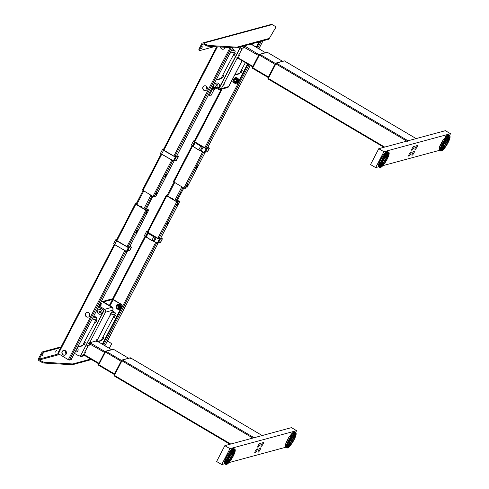 <?xml version="1.0" encoding="UTF-8"?>
<svg xmlns="http://www.w3.org/2000/svg" width="489" height="489" viewBox="0 0 489 489"><rect width="100%" height="100%" fill="white"/><g stroke="black" fill="none" stroke-linecap="round" stroke-linejoin="round"><path stroke-width="0.73" d="M213.907 86.883L213.705 87.152L213.308 86.565M213.436 87.629L212.99 87.513M212.892 87.268L213.235 88.173L213.015 88.472L212.623 87.892M212.917 87.219L213.082 86.901L215.178 88.142L215.044 88.472L212.88 87.287M213.228 86.614L213.057 86.944M214.151 89.487L210.82 95.911L209.812 95.593L209.329 95.135L212.66 88.711M214.029 89.01L213.565 88.729L214.848 89.139L214.61 88.778M215.282 87.855L214.928 87.568M214.378 87.164L215.386 88.099M213.565 88.729L215.197 88.466M214.94 88.521L214.585 88.228M214.494 87.231L215.087 87.58M213.387 87.323L215.093 88.375M212.984 87.916L213.1 88.436M215.111 88.13L213.094 86.987M214.964 88.802L213.815 88.442M213.345 86.559L213.791 87.109M241.847 49.12L238.968 54.676L241.963 49.163L240.765 48.735M267.306 52.305L259.812 54.267L252.544 68.295L252.648 67.696L268.406 76.993L252.648 67.696L252.544 68.295L268.143 77.5L252.544 68.295M284.445 60.917L276.285 63.063L268.058 78.943L268.161 78.344L384.696 147.097L268.161 78.344L268.058 78.943L383.932 147.305L268.009 78.943M416.163 138.601L408.034 140.783L407.453 141.51M268.003 78.851L275.545 63.839L268.003 78.827L267.941 77.892L275.362 63.631M275.405 63.546L276.248 63.057L275.545 63.839L276.193 63.026L275.545 63.839L275.362 63.576L275.594 63.87L276.248 63.057L284.201 60.862A0.917 0.868 -105.1 0 0 283.987 60.887L276.193 63.026A0.917 0.868 -105.1 0 0 275.845 63.105L267.941 77.892L267.984 78.827M268.174 78.185L275.594 63.87L268.058 78.851M223.559 84.554L223.381 85.269L224.133 84.401L224.31 83.686L223.559 84.554M241.358 48.466L242.764 48.967L241.762 49.065M242.764 48.967L243.858 46.846L245.117 45.63M238.883 54.627L239.335 55.581L237.929 55.08M238.131 58.295L239.335 55.581M250.356 44.212L251.267 44.334M99.548 304.898L101.229 304.873L100.318 304.268M99.756 304.5L100.294 304.396L100.6 302.868M101.241 304.867L99.897 305.686L101.009 305.362M95.685 341.12L91.168 342.343M87.922 346.065L85.043 351.628L88.038 346.108L86.84 345.68M113.356 349.213L128.607 358.229L113.314 349.207L105.893 351.218L105.312 351.939L121.07 361.237L105.312 351.939L98.576 365.24L114.218 374.446L98.576 365.24M130.502 357.826L262.208 435.552L130.453 357.826L122.366 360.014L114.09 375.888L230.007 444.25M254.109 437.734L122.366 360.014L254.109 437.734L262.196 435.546L130.453 357.826L130.349 358.419L130.453 357.826M121.785 360.735L252.868 438.071L121.785 360.735L122.366 360.014M121.498 360.424L105.893 351.218L121.498 360.424M114.084 375.796L122.323 360.002L130.349 357.832M130.166 357.814L130.276 357.807A0.917 0.868 -105.1 0 0 130.062 357.838L122.274 359.971L114.133 375.803M122.323 360.002L121.486 360.491L121.62 360.784L122.274 359.971L121.486 360.491L114.2 375.106L122.274 359.971A0.917 0.868 -105.1 0 0 121.92 360.051L114.016 374.843L114.059 375.778M110.563 314.225L110.746 313.516L109.811 315.093L110.563 314.225M102.146 301.579A2.139 0.495 -59.5 0 1 102.274 301.585L112.012 307.33A2.139 0.495 120.5 0 0 111.883 307.324L102.146 301.579L101.131 301.847M100.343 304.195L101.84 303.975L100.691 303.259M100.557 303.614L100.734 303.278M80.135 355.717A2.139 0.495 120.5 0 0 80.172 356.249A2.139 2.139 0 0 0 81.822 356.469A2.139 2.029 -105.1 0 0 83.057 355.46A2.139 0.483 27.4 0 1 81.082 354.849M80.3 356.255A2.139 2.029 -105.1 0 0 81.822 356.469M100.483 303.816L100.703 304.28M96.04 339.788L96.516 341.45L97.348 341.285M96.516 341.45L95.599 341.071M87.433 345.411L88.839 345.912L87.843 346.016M88.839 345.912L90.52 343.07L91.278 342.862L90.801 341.2M98.967 363.29L84.316 354.647L84.206 355.246L82.971 355.607L84.181 355.252M84.958 351.573L85.41 352.532L84.004 352.031M82.91 354.146L84.316 354.647L85.41 352.532M220.466 46.993A2.445 2.317 -105.1 0 0 225.081 47.274M207.073 89.414A2.445 2.317 -105.1 0 0 204.384 85.838A2.445 2.317 -105.1 0 0 203.216 89.683A2.445 2.317 -105.1 0 0 207.073 89.414M204.481 85.813A2.445 2.317 -105.1 0 0 203.375 89.585A2.445 2.317 -105.1 0 0 205.759 90.538M206.945 86.883A1.302 1.229 -105.1 0 0 207.22 89.077M224.176 47.219A1.302 1.229 -105.1 0 0 225.026 47.543M155.857 196.211L154.004 196.786L152.953 196.407L142.427 190.013L161.174 153.907M207.263 88.937A1.302 1.229 74.9 0 1 207 86.969M224.451 47.231A1.302 1.229 -105.1 0 0 225.044 47.482M223.516 49.175A2.445 2.317 74.9 0 1 220.661 47.005M186.786 187.849L184.934 188.424L183.876 188.045L173.351 181.651L192.098 145.539L173.351 181.651M167.024 195.618L176.932 201.755L179.096 201.395L177.428 200.325M167.287 195.105L166.217 195.411L166.749 195.912L176.743 201.81L177.8 202.183L179.652 201.664L177.495 200.203M88.692 312.63A2.445 2.317 74.9 0 1 88.234 317.11A2.445 2.317 74.9 0 1 85.282 314.421A2.445 2.317 74.9 0 1 88.692 312.63M88.326 317.086A2.445 2.317 74.9 0 1 85.465 314.421A2.445 2.317 74.9 0 1 87.048 312.367M63.099 354.904A2.445 2.317 -105.1 0 0 66.51 353.113A2.445 2.317 -105.1 0 0 63.558 350.424A2.445 2.317 -105.1 0 0 63.099 354.904M64.927 355.118A2.445 2.317 74.9 0 1 62.066 352.459A2.445 2.317 74.9 0 1 63.649 350.399M136.095 203.98L146.009 210.117L147.874 209.836M89.518 313.431A1.302 1.229 -105.1 0 0 89.787 315.625M65.777 351.047A1.302 1.229 -105.1 0 0 66.437 353.492M148.008 209.579L146.498 208.693M57.781 353.309L114.23 244.408L57.781 353.309L68.307 359.702L69.359 360.081L71.217 359.507M136.364 203.467L135.294 203.772L135.82 204.274L145.82 210.172L146.871 210.545L148.723 210.025L146.566 208.565M65.826 351.09A1.302 1.229 -105.1 0 0 66.455 353.431M89.829 315.484A1.302 1.229 74.9 0 1 89.566 313.516M180.019 193.901L180.417 193.797L180.019 193.901M172.788 199.31A0.825 0.782 -105.1 0 0 172.483 198.155A0.825 0.782 -105.1 0 0 171.407 198.491M180.233 193.558L179.885 194.225M141.859 207.672A0.825 0.782 -105.1 0 0 140.973 206.437A0.825 0.782 -105.1 0 0 140.477 206.859M149.09 202.269L149.493 202.159L149.09 202.269M140.618 206.939A0.825 0.782 74.9 0 1 141.064 206.419M201.401 48.662L202.428 46.816L201.401 48.662M275.38 28.136L275.796 27.341A3.056 0.685 27.4 0 0 275.796 27.335L275.386 28.13A3.056 0.685 -152.6 0 1 275.386 28.13A3.056 0.685 -152.6 0 1 275.38 28.136L269.054 38.869A15.293 3.429 -152.6 0 1 268.314 39.352L237.043 47.812A15.293 3.429 -152.6 0 1 235.643 47.904L208.338 46.266A3.056 0.685 -152.6 0 1 205.105 44.994L203.302 43.924A0.611 0.581 -105.1 0 0 202.513 44.151L203.314 43.937M205.105 44.994L205.521 44.199L203.711 43.13A1.528 1.449 -105.1 0 0 201.743 43.698L199.408 48.197L200.178 48.649A2.445 0.568 120.5 0 0 199.695 50.556A2.445 0.568 120.5 0 0 199.842 50.563L214.39 46.626M202.623 42.977L271.138 24.45A1.528 1.449 74.9 0 1 272.226 24.603L274.036 25.666A3.056 0.685 27.4 0 1 275.796 27.335M199.072 50.11A2.445 0.568 -59.5 0 1 198.931 50.098A2.445 0.568 -59.5 0 1 199.408 48.197M200.178 48.649L202.513 44.151M275.796 27.341L269.054 38.869M268.314 39.352L268.724 38.564A15.293 3.429 27.4 0 0 269.47 38.075M235.643 47.904L236.053 47.109A15.293 3.429 27.4 0 0 237.458 47.017L237.043 47.812M236.053 47.109L208.754 45.471L208.338 46.266M268.724 38.564L237.458 47.017M205.521 44.199A3.056 0.685 27.4 0 0 208.754 45.471M56.547 350.21L55.526 352.062L56.547 350.21M43.228 353.816L42.201 355.662L43.228 353.816M109.169 348.235L111.584 344.14A3.056 0.685 27.4 0 0 109.823 342.465L108.014 341.401A0.611 0.581 74.9 0 1 107.776 340.57L107.629 340.607M58.472 353.902L39.261 359.097L41.589 354.598L40.825 354.146L38.49 358.645A1.528 1.449 -105.1 0 0 39.089 360.723L40.893 361.787L41.308 360.998A3.056 0.685 27.4 0 0 44.542 362.27L71.84 363.908A15.293 3.429 27.4 0 0 73.246 363.816L90.697 359.097M40.825 354.146A2.445 0.568 -59.5 0 1 42.684 351.823L61.137 346.829M42.684 351.823L43.454 352.276A2.445 0.568 120.5 0 0 41.589 354.598M43.454 352.276L60.74 347.6M107.776 340.57L110.111 336.071A2.445 0.568 120.5 0 0 110.606 334.867M39.261 359.097A0.611 0.581 -105.1 0 0 39.499 359.928L41.308 360.998M44.542 362.27L44.126 363.064A3.056 0.685 -152.6 0 1 40.893 361.787M44.126 363.064L71.431 364.702L71.84 363.908M73.246 363.816L72.837 364.611A15.293 3.429 -152.6 0 1 71.431 364.702M109.212 348.26L111.584 344.14A3.056 0.685 27.4 0 0 111.584 344.134L111.174 344.928A3.056 0.685 -152.6 0 1 111.174 344.928A3.056 0.685 -152.6 0 1 111.168 344.934M72.837 364.611L91.486 359.562M413.957 152.923A2.445 0.568 120.5 0 0 414.44 151.022A2.445 0.568 120.5 0 0 412.435 153.332A2.445 0.568 120.5 0 0 411.952 155.239A2.445 0.568 120.5 0 0 413.957 152.923M416.976 147.103A2.445 0.568 120.5 0 0 417.459 145.196A2.445 0.568 120.5 0 0 415.454 147.513A2.445 0.568 120.5 0 0 414.972 149.414A2.445 0.568 120.5 0 0 416.976 147.103M413.737 147.978A2.445 0.568 120.5 0 0 414.22 146.077A2.445 0.568 120.5 0 0 412.215 148.387A2.445 0.568 120.5 0 0 411.732 150.288A2.445 0.568 120.5 0 0 413.737 147.978M410.723 153.797A2.445 0.568 120.5 0 0 411.206 151.896A2.445 0.568 120.5 0 0 409.201 154.212A2.445 0.568 120.5 0 0 408.718 156.113A2.445 0.568 120.5 0 0 410.723 153.797M378.645 166.798L375.662 167.605L370.54 164.579L378.767 148.699L445.381 130.685L450.51 133.711L449.507 135.642M375.662 167.605L383.896 151.724L450.51 133.711M378.767 148.699L383.896 151.724M439.55 150.325L382.82 165.667M443.401 142.556L444.654 143.338L443.725 142.623A7.861 1.822 120.5 0 0 442.887 144.139A7.861 1.822 120.5 0 0 442.166 145.63L444.263 144.096L442.722 143.864M441.585 144.078A7.861 1.822 -59.5 0 1 441.744 143.766M443.804 139.053L443.468 139.42L445.008 140.331L445.088 139.811A8.869 2.054 -59.5 0 1 445.785 138.858L444.507 138.106A8.869 2.054 120.5 0 0 443.804 139.053L445.088 139.811M443.706 142.354L442.276 141.266L443.816 142.171L443.572 142.495A8.716 2.017 120.5 0 0 442.759 143.949L442.631 144.292L441.096 143.381L442.728 144.102M442.38 144.548L440.931 143.827A8.869 2.054 120.5 0 0 440.418 144.927L441.695 145.685A8.869 2.054 -59.5 0 1 442.215 144.597L442.631 144.292M445.571 143.418L444.941 144.139L445.571 143.418M446.219 143.24A2.842 0.66 120.5 0 0 446.402 142.867L448.499 141.327A7.861 1.822 120.5 0 1 446.94 144.341L446.011 143.619A2.842 0.66 120.5 0 0 446.219 143.24M448.713 140.832A7.861 1.822 120.5 0 0 449.525 138.375L446.824 141.749A2.842 0.66 120.5 0 1 446.616 142.366L448.713 140.832L447.93 140.367M446.873 141.18A2.842 0.66 120.5 0 1 446.879 141.413L449.58 138.032A7.861 1.822 120.5 0 0 449.428 136.786L446.842 141.095A2.842 0.66 120.5 0 1 446.873 141.18L446.848 141.083M449.58 138.032L448.914 137.641M449.312 136.7A7.861 1.822 120.5 0 0 448.23 136.987L446.457 141.083A2.842 0.66 120.5 0 1 446.732 141.009L449.312 136.7M448.578 136.266L448.285 136.095A7.861 1.822 -59.5 0 0 447.735 136.101M446.646 140.655L446.732 141.009M446.109 138.845L445.234 138.332A7.861 1.822 -59.5 0 1 445.613 137.88M445.962 140.618L446.2 141.272L447.979 137.177A7.861 1.822 120.5 0 0 446.261 138.931L445.772 141.712L444.868 140.429M447.679 136.999L446.952 136.572A7.861 1.822 -59.5 0 0 446.445 137.012M446.2 141.272A2.842 0.66 120.5 0 0 445.772 141.712M443.871 141.999L443.016 141.492A7.861 1.822 -59.5 0 1 443.144 141.284M445.931 139.347A7.861 1.822 120.5 0 0 444.043 142.097L444.966 142.812A2.842 0.66 120.5 0 1 445.442 142.122L445.931 139.347M443.89 140.135A7.861 1.822 -59.5 0 1 444.122 139.805M443.016 141.492L443.835 142.11M444.538 140.838L445.442 142.122M444.654 143.338A2.842 0.66 120.5 0 0 444.263 144.096M443.554 142.519L442.704 142.018A7.861 1.822 -59.5 0 0 442.612 142.171M443.841 145.209A2.842 0.66 120.5 0 1 444.049 144.591L441.952 146.125A7.861 1.822 120.5 0 0 441.139 148.583L443.841 145.209L443.065 145.312M441.811 146.046L441.145 145.361M440.131 147.904A7.861 1.822 -59.5 0 1 440.314 147.213M443.823 145.863A2.842 0.66 120.5 0 1 443.786 145.545L441.084 148.925A7.861 1.822 120.5 0 0 441.237 150.172L443.45 145.96M440.155 149.487A7.861 1.822 -59.5 0 1 440.014 148.803M442.435 149.97L444.208 145.875A2.842 0.66 120.5 0 1 444.061 145.936A2.842 0.66 120.5 0 1 443.939 145.948L441.353 150.264A7.861 1.822 120.5 0 0 442.435 149.97L441.763 149.573M444.403 148.026L444.892 145.245A2.842 0.66 120.5 0 1 444.464 145.685L442.692 149.781A7.861 1.822 120.5 0 0 444.403 148.026L443.645 147.574M446.622 144.86L445.699 144.145A2.842 0.66 120.5 0 1 445.222 144.836L444.733 147.611A7.861 1.822 120.5 0 0 446.622 144.86L445.62 144.267M444.501 147.476L443.853 147.091M449.11 140.447L448.829 141.095M448.217 142.372L447.906 143.008A8.716 2.017 120.5 0 1 447.093 144.463L446.72 145.062M445.913 146.315L445.565 146.853A8.716 2.017 120.5 0 1 444.648 148.088L444.324 148.491A8.716 2.017 120.5 0 1 443.45 149.487L443.052 149.891M442.282 150.447L442.135 150.661A8.716 2.017 120.5 0 1 441.518 150.991L441.329 151.04A8.716 2.017 120.5 0 1 440.913 150.991L440.558 150.924A8.869 2.054 -59.5 0 1 440.412 150.6L440.638 150.221M442.356 150.508L442.386 150.478A8.716 2.017 120.5 0 0 443.156 149.793M440.412 150.6L439.128 149.842A8.869 2.054 120.5 0 0 439.281 150.166L440.558 150.924M440.289 150.184A8.869 2.054 120.5 0 1 440.112 150.264L439.311 149.952M440.051 145.771L441.488 146.474L440.051 145.771A8.869 2.054 120.5 0 0 439.672 146.761L441.151 147.709L440.962 148.094A8.716 2.017 120.5 0 0 440.681 149.163L440.626 149.493A8.716 2.017 120.5 0 0 440.577 150.264L440.705 150.257M440.681 149.163L439.232 148.234M439.672 146.761L440.956 147.513A8.869 2.054 -59.5 0 1 441.335 146.529M441.151 147.709L439.562 146.761A8.716 2.017 -59.5 0 1 440.021 145.569M441.488 146.474L441.744 146.168L440.057 145.477M440.931 143.827L442.215 144.597M441.744 146.168L441.695 145.685M445.1 140.105A8.716 2.017 120.5 0 1 446.017 138.87L446.341 138.466A8.716 2.017 120.5 0 1 447.215 137.47L445.675 136.559L447.264 137.507L447.508 137.165A8.716 2.017 120.5 0 1 448.279 136.48L448.529 136.297A8.716 2.017 120.5 0 1 449.146 135.966L447.765 135.05M449.538 135.704L449.849 135.881A8.869 2.054 -59.5 0 1 449.898 135.954M449.336 135.918A8.716 2.017 120.5 0 1 449.752 135.966L449.446 135.691M449.88 135.905L450.088 136.694A8.716 2.017 120.5 0 1 450.039 137.464L449.733 138.803M449.739 138.723L449.703 138.864A8.716 2.017 120.5 0 0 449.984 137.794L449.917 137.702M449.067 140.575A8.716 2.017 120.5 0 0 449.562 139.286L449.703 138.864M445.008 140.331L444.776 140.581A8.716 2.017 120.5 0 0 443.878 141.981L443.816 142.171M448.181 142.488A8.716 2.017 120.5 0 0 448.853 141.064M443.682 147.482L444.422 147.922M441.121 151.052L441.072 151.107A8.869 2.054 -59.5 0 1 440.748 151.07L439.47 150.312A8.869 2.054 120.5 0 0 439.587 150.349M443.242 139.872A8.869 2.054 120.5 0 0 442.557 140.942L443.835 141.7A8.869 2.054 -59.5 0 1 444.525 140.624L443.211 139.738L444.525 140.624M445.73 136.645A8.869 2.054 120.5 0 0 445.063 137.409L446.341 138.167A8.869 2.054 -59.5 0 1 447.013 137.403L445.73 136.645M446.83 135.6A8.869 2.054 120.5 0 0 446.237 136.125L447.521 136.877A8.869 2.054 -59.5 0 1 448.113 136.352L446.83 135.6M446.769 135.539L448.242 136.407M448.376 134.982A8.869 2.054 120.5 0 0 448.052 134.94L449.336 135.697A8.869 2.054 -59.5 0 1 449.66 135.734L448.376 134.982M447.735 135.031A8.869 2.054 120.5 0 0 447.264 135.282L448.541 136.04A8.869 2.054 -59.5 0 1 449.018 135.783L447.735 135.031M442.025 141.828A8.869 2.054 120.5 0 0 441.402 142.947L442.679 143.699A8.869 2.054 -59.5 0 1 443.303 142.58L442.025 141.828M439.434 147.489A8.869 2.054 120.5 0 0 439.214 148.308L440.497 149.066A8.869 2.054 -59.5 0 1 440.711 148.246L439.434 147.489M439.116 148.876A8.869 2.054 120.5 0 0 439.085 149.469L440.363 150.227A8.869 2.054 -59.5 0 1 440.4 149.634L439.116 148.876M382.502 159.029L383.749 159.805L382.826 159.09A7.861 1.822 120.5 0 0 381.982 160.612A7.861 1.822 120.5 0 0 381.267 162.097L383.358 160.563L381.823 160.331M380.631 160.661A7.861 1.822 -59.5 0 1 380.937 160.044M383.987 156.969L382.563 155.893L384.103 156.798L383.871 157.055A8.716 2.017 120.5 0 0 382.979 158.448L382.936 158.167A8.869 2.054 -59.5 0 1 383.62 157.097L383.871 157.055M380.583 162.941L379.146 162.238A8.869 2.054 120.5 0 0 378.767 163.228L380.051 163.986A8.869 2.054 -59.5 0 1 380.43 162.996L380.907 162.36A8.716 2.017 120.5 0 1 381.585 160.942L381.836 160.325L380.314 159.512L381.83 160.569M384.666 159.885L384.042 160.606L384.666 159.885M385.314 159.707A2.842 0.66 120.5 0 0 385.497 159.335L387.594 157.8A7.861 1.822 120.5 0 1 386.035 160.808L385.106 160.092A2.842 0.66 120.5 0 0 385.314 159.707M387.814 157.299A7.861 1.822 120.5 0 0 388.621 154.842L385.919 158.222A2.842 0.66 120.5 0 1 385.717 158.839L387.814 157.299L387.025 156.841M385.968 157.647A2.842 0.66 120.5 0 1 385.98 157.88L388.682 154.506A7.861 1.822 120.5 0 0 388.523 153.253L385.937 157.568A2.842 0.66 120.5 0 1 385.968 157.647L385.949 157.556M388.682 154.506L388.009 154.108M388.413 153.167A7.861 1.822 120.5 0 0 387.331 153.46L385.552 157.556A2.842 0.66 120.5 0 1 385.827 157.482L388.413 153.167M387.673 152.733L387.386 152.562A7.861 1.822 -59.5 0 0 386.823 152.574M385.742 157.122L385.827 157.482M384.103 156.798L384.183 156.278L382.899 155.52A8.869 2.054 120.5 0 1 383.602 154.573L384.886 155.331L384.33 154.799A7.861 1.822 -59.5 0 1 384.446 154.658M387.074 153.644A7.861 1.822 120.5 0 0 385.356 155.404L384.867 158.179A2.842 0.66 120.5 0 1 385.301 157.739L387.074 153.644M386.628 153.387L386.047 153.039A7.861 1.822 -59.5 0 0 385.974 153.1M385.063 157.091L385.301 157.739M385.026 155.814A7.861 1.822 120.5 0 0 383.138 158.564L384.067 159.286A2.842 0.66 120.5 0 1 384.537 158.595L385.026 155.814M383.217 156.272A7.861 1.822 -59.5 0 1 383.498 155.875M383.633 157.311L384.537 158.595M383.749 159.805A2.842 0.66 120.5 0 0 383.358 160.563M382.942 161.676A2.842 0.66 120.5 0 1 383.144 161.058L381.047 162.599A7.861 1.822 120.5 0 0 380.24 165.056L382.942 161.676L382.16 161.78M380.907 162.513L380.24 161.828M379.232 164.371A7.861 1.822 -59.5 0 1 379.427 163.619M379.819 162.495A7.861 1.822 -59.5 0 1 380.02 161.993M382.918 162.33A2.842 0.66 120.5 0 1 382.881 162.018L380.179 165.392A7.861 1.822 120.5 0 0 380.338 166.645L382.551 162.434M379.25 165.96A7.861 1.822 -59.5 0 1 379.109 165.282M381.53 166.437L383.303 162.342A2.842 0.66 120.5 0 1 383.162 162.409A2.842 0.66 120.5 0 1 383.034 162.415L380.448 166.731A7.861 1.822 120.5 0 0 381.53 166.437L380.864 166.04M383.504 164.493L383.993 161.718A2.842 0.66 120.5 0 1 383.559 162.159L381.787 166.254A7.861 1.822 120.5 0 0 383.504 164.493L382.74 164.047M385.723 161.333L384.794 160.612A2.842 0.66 120.5 0 1 384.317 161.303L383.828 164.084A7.861 1.822 120.5 0 0 385.723 161.333L384.715 160.74M386.224 160.844L386.188 160.936A8.716 2.017 120.5 0 0 387.007 159.475L387.276 158.956A8.716 2.017 120.5 0 0 387.954 157.531L388.162 157.042A8.716 2.017 120.5 0 0 388.663 155.759L388.798 155.331A8.716 2.017 120.5 0 0 389.079 154.267L389.14 153.931A8.716 2.017 120.5 0 0 389.183 153.161L389.11 153.045M386.188 160.936L385.815 161.529M385.014 162.782L384.66 163.32A8.716 2.017 120.5 0 1 383.743 164.561L383.419 164.964A8.716 2.017 120.5 0 1 382.551 165.96L382.147 166.364M381.371 166.932L381.481 166.951A8.716 2.017 120.5 0 0 382.251 166.26M378.535 166.364L379.66 167.018L378.535 166.364M379.898 167.379L378.376 166.639A8.869 2.054 120.5 0 1 378.223 166.309L379.702 166.951A8.716 2.017 120.5 0 0 379.898 167.379L380.026 167.244M379.702 166.951L379.678 166.737A8.716 2.017 120.5 0 1 379.721 165.96L379.782 165.63A8.716 2.017 120.5 0 1 380.057 164.567L380.051 163.986M382.569 159.017L381.133 158.057L382.569 159.017M383.62 157.097L382.337 156.339A8.869 2.054 120.5 0 0 381.652 157.409L382.936 158.167M382.979 158.448L381.377 157.733L382.979 158.332M385.314 155.172L385.466 154.793L383.993 153.925L383.779 154.261L385.314 155.172L383.565 154.463L385.039 155.331M387.209 152.825L385.931 152.067A8.869 2.054 120.5 0 0 385.338 152.592L386.616 153.35A8.869 2.054 -59.5 0 1 387.209 152.825L387.63 152.764A8.716 2.017 120.5 0 1 388.242 152.434L388.431 152.385A8.716 2.017 120.5 0 1 388.853 152.434L388.963 152.519A8.716 2.017 120.5 0 1 389.152 152.947L389.183 153.161M387.38 152.947A8.716 2.017 120.5 0 0 386.61 153.638L384.929 152.959L385.173 152.629L386.616 153.35M387.257 152.831L385.852 152.128M386.469 153.87L386.31 153.937A8.716 2.017 120.5 0 0 385.436 154.934M382.667 158.962A8.716 2.017 120.5 0 0 381.854 160.423M381.231 167.134A8.716 2.017 120.5 0 1 380.613 167.464L380.43 167.513A8.716 2.017 120.5 0 1 380.008 167.464L380.075 167.269M378.529 163.956A8.869 2.054 120.5 0 0 378.315 164.775L379.592 165.533A8.869 2.054 -59.5 0 1 379.812 164.714L378.529 163.956M379.586 166.761L379.464 166.694A8.869 2.054 -59.5 0 1 379.495 166.101L378.211 165.349A8.869 2.054 120.5 0 0 378.18 165.942L378.18 165.93M379.464 166.694L378.113 165.887M388.443 152.385L387.814 151.926A8.869 2.054 120.5 0 0 387.765 151.773M388.993 152.427A8.869 2.054 -59.5 0 1 389.097 152.678L389.11 152.776M388.541 152.165L388.999 152.434M387.471 151.449A8.869 2.054 120.5 0 0 387.154 151.413L388.431 152.165A8.869 2.054 -59.5 0 1 388.755 152.207L387.471 151.449M386.83 151.498A8.869 2.054 120.5 0 0 386.359 151.749L387.643 152.507A8.869 2.054 -59.5 0 1 388.113 152.256L386.83 151.498M384.825 153.112A8.869 2.054 120.5 0 0 384.158 153.882L385.442 154.634A8.869 2.054 -59.5 0 1 386.108 153.87L384.825 153.112M381.12 158.295A8.869 2.054 120.5 0 0 380.497 159.414L381.781 160.172A8.869 2.054 -59.5 0 1 382.404 159.053L381.12 158.295M380.032 160.306A8.869 2.054 120.5 0 0 379.513 161.401L380.797 162.159A8.869 2.054 -59.5 0 1 381.316 161.064L380.032 160.306M379.867 167.403L380.167 167.58A8.869 2.054 -59.5 0 1 379.849 167.544L378.565 166.786A8.869 2.054 120.5 0 0 378.682 166.822M260.032 449.874A2.445 0.568 120.5 0 0 260.515 447.967A2.445 0.568 120.5 0 0 258.51 450.283A2.445 0.568 120.5 0 0 258.027 452.184A2.445 0.568 120.5 0 0 260.032 449.874M263.051 444.049A2.445 0.568 120.5 0 0 263.534 442.148A2.445 0.568 120.5 0 0 261.529 444.458A2.445 0.568 120.5 0 0 261.047 446.365A2.445 0.568 120.5 0 0 263.051 444.049M259.818 444.923A2.445 0.568 120.5 0 0 260.301 443.022A2.445 0.568 120.5 0 0 258.296 445.338A2.445 0.568 120.5 0 0 257.813 447.239A2.445 0.568 120.5 0 0 259.818 444.923M256.798 450.748A2.445 0.568 120.5 0 0 257.281 448.847A2.445 0.568 120.5 0 0 255.276 451.158A2.445 0.568 120.5 0 0 254.793 453.058A2.445 0.568 120.5 0 0 256.798 450.748M224.72 463.743L221.743 464.55L216.615 461.524L224.848 445.644L291.462 427.63L296.585 430.656L295.582 432.594M221.743 464.55L229.971 448.67L296.585 430.656M224.848 445.644L229.971 448.67M285.582 447.288L228.895 462.618M228.699 455.302L228.412 455.754M289.549 438.914L289.317 439.281M289.476 439.507L290.729 440.283L289.806 439.568A7.861 1.822 120.5 0 0 288.962 441.09A7.861 1.822 120.5 0 0 288.241 442.576L290.338 441.041L288.761 440.65A8.869 2.054 -59.5 0 1 289.384 439.532L289.916 438.645A8.869 2.054 -59.5 0 1 290.6 437.576L290.967 437.447L289.317 436.622L290.6 437.576M287.605 441.139A7.861 1.822 -59.5 0 1 287.819 440.711M289.384 439.532L288.1 438.774A8.869 2.054 120.5 0 0 287.477 439.892L288.816 440.803L288.712 441.237L287.171 440.332L288.81 441.047M287.819 443.113L286.358 442.032L287.899 442.942L287.673 443.334A8.716 2.017 120.5 0 0 287.177 444.617L285.643 443.902L285.509 444.434A8.869 2.054 120.5 0 0 285.295 445.253L286.572 446.011A8.869 2.054 -59.5 0 1 286.786 445.192L287.177 444.813M291.646 440.363L291.022 441.084L291.646 440.363M292.294 440.186A2.842 0.66 120.5 0 0 292.477 439.813L294.574 438.278A7.861 1.822 120.5 0 1 293.015 441.286L292.086 440.571A2.842 0.66 120.5 0 0 292.294 440.186M295.454 435.234L294.824 434.862M294.788 437.777A7.861 1.822 120.5 0 0 295.601 435.32L292.899 438.7A2.842 0.66 120.5 0 1 292.697 439.318L294.788 437.777L294.005 437.319M292.948 438.126A2.842 0.66 120.5 0 1 292.96 438.358L295.662 434.984A7.861 1.822 120.5 0 0 295.503 433.731L292.917 438.046A2.842 0.66 120.5 0 1 292.948 438.126L292.929 438.034M295.662 434.984L294.989 434.587M295.387 433.645A7.861 1.822 120.5 0 0 294.311 433.939L292.532 438.034A2.842 0.66 120.5 0 1 292.807 437.961L295.387 433.645M292.722 437.6L292.807 437.961M291.805 433.547L293.284 434.421A8.716 2.017 120.5 0 0 292.416 435.412L292.178 435.797L290.558 434.91L292.019 435.809L291.31 435.277A7.861 1.822 -59.5 0 1 291.774 434.733M294.054 434.122A7.861 1.822 120.5 0 0 292.336 435.882L291.847 438.657A2.842 0.66 120.5 0 1 292.281 438.217L294.054 434.122M293.608 433.865L293.027 433.517A7.861 1.822 -59.5 0 0 292.624 433.865M292.043 437.569L292.281 438.217M292.006 436.292A7.861 1.822 120.5 0 0 290.118 439.043L291.047 439.764A2.842 0.66 120.5 0 1 291.517 439.073L292.006 436.292M290.075 436.921A7.861 1.822 -59.5 0 1 290.478 436.353M290.613 437.789L291.517 439.073M290.729 440.283A2.842 0.66 120.5 0 0 290.338 441.041M289.622 439.464L288.779 438.963A7.861 1.822 -59.5 0 0 288.687 439.122M289.922 442.154A2.842 0.66 120.5 0 1 290.124 441.536L288.027 443.077A7.861 1.822 120.5 0 0 287.22 445.534L289.922 442.154L289.14 442.258M286.756 443.089A7.861 1.822 -59.5 0 1 286.951 442.6M288.174 442.716L289.861 442.496L287.159 445.87A7.861 1.822 120.5 0 0 287.318 447.123L289.531 442.912M286.157 446.28A7.861 1.822 -59.5 0 1 286.096 445.724M289.861 442.496A2.842 0.66 120.5 0 0 289.898 442.808M288.51 446.915L290.283 442.82A2.842 0.66 120.5 0 1 290.142 442.887A2.842 0.66 120.5 0 1 290.014 442.893L287.428 447.209A7.861 1.822 120.5 0 0 288.51 446.915L287.844 446.518M290.484 444.972L290.973 442.197A2.842 0.66 120.5 0 1 290.539 442.637L288.767 446.732A7.861 1.822 120.5 0 0 290.484 444.972L289.72 444.525M292.703 441.811L291.774 441.09A2.842 0.66 120.5 0 1 291.297 441.781L290.808 444.562A7.861 1.822 120.5 0 0 292.703 441.811L291.695 441.219M295.185 437.392L294.934 438.016A8.716 2.017 120.5 0 1 294.256 439.434L293.938 440.014M293.204 441.322L292.795 442.007M291.994 443.26L291.56 443.896M291.615 443.841L290.307 445.54M290.735 445.008L290.723 445.039A8.716 2.017 120.5 0 0 291.64 443.798M290.399 445.442A8.716 2.017 120.5 0 1 289.531 446.439L289.127 446.842M288.376 447.404L288.461 447.429A8.716 2.017 120.5 0 0 289.231 446.738M286.701 447.496L286.071 446.958M287.037 445.045A8.716 2.017 120.5 0 0 286.762 446.109L286.701 446.445A8.716 2.017 120.5 0 0 286.658 447.215L286.682 447.429A8.716 2.017 120.5 0 0 286.878 447.857L286.988 447.942A8.716 2.017 120.5 0 0 287.41 447.991L287.624 447.79M286.75 447.276L286.438 447.166A8.869 2.054 -59.5 0 1 286.475 446.579L285.191 445.827A8.869 2.054 120.5 0 0 285.16 446.42L286.438 447.172M289.317 436.818A8.869 2.054 120.5 0 0 288.632 437.887L289.916 438.645M288.632 437.887L289.959 438.81M289.891 439.116L288.418 438.022M288.455 437.961A8.716 2.017 -59.5 0 1 289.286 436.659M289.317 436.622L290.759 437.551M294.189 433.303L292.905 432.545A8.869 2.054 120.5 0 0 292.318 433.071L293.596 433.829A8.869 2.054 -59.5 0 1 294.189 433.303L294.653 433.113L293.18 432.245L292.929 432.539M293.449 434.348L293.596 433.829M294.237 433.309L292.832 432.606M295.766 433.113L295.833 432.912A8.716 2.017 120.5 0 0 295.411 432.863L295.222 432.912A8.716 2.017 120.5 0 0 294.61 433.242M295.552 432.851L294.794 432.404A8.869 2.054 120.5 0 0 294.745 432.252M295.619 432.649L295.924 432.832A8.869 2.054 -59.5 0 1 295.973 432.906L295.808 433.138M295.955 432.851L296.163 433.639A8.716 2.017 120.5 0 1 296.12 434.409L295.986 434.69A8.869 2.054 -59.5 0 1 295.973 434.77L296.059 434.745A8.716 2.017 120.5 0 1 295.778 435.809L295.173 437.478M292.092 435.815A8.716 2.017 120.5 0 0 291.181 437.056L290.967 437.447M287.899 442.942L287.887 442.838A8.716 2.017 120.5 0 1 288.565 441.42L288.712 441.237M287.593 447.942A8.716 2.017 120.5 0 0 288.21 447.612L288.357 447.392M293.168 441.414A8.716 2.017 120.5 0 0 293.987 439.953M285.13 446.659L285.203 446.787A8.869 2.054 120.5 0 0 285.356 447.117L286.64 447.869A8.869 2.054 -59.5 0 1 286.487 447.545L285.13 446.659M286.126 442.716A8.869 2.054 120.5 0 0 285.747 443.706L287.031 444.464A8.869 2.054 -59.5 0 1 287.41 443.474L286.126 442.716M293.73 431.952L293.81 431.976A8.869 2.054 120.5 0 0 293.339 432.227L294.623 432.985A8.869 2.054 -59.5 0 1 295.093 432.734L295.203 432.82M294.451 431.928A8.869 2.054 120.5 0 0 294.133 431.891L295.411 432.649A8.869 2.054 -59.5 0 1 295.735 432.686L294.451 431.928M291.805 433.59A8.869 2.054 120.5 0 0 291.138 434.36L292.416 435.112A8.869 2.054 -59.5 0 1 293.088 434.348L291.805 433.59M290.582 435.051A8.869 2.054 120.5 0 0 289.879 435.999L291.163 436.756A8.869 2.054 -59.5 0 1 291.866 435.809L290.582 435.051M287.012 440.785A8.869 2.054 120.5 0 0 286.493 441.879L287.776 442.637A8.869 2.054 -59.5 0 1 288.296 441.543L287.012 440.785M286.536 447.698L287.147 448.058A8.869 2.054 -59.5 0 1 286.829 448.022L285.545 447.264A8.869 2.054 120.5 0 0 285.662 447.294M286.701 447.521L286.187 447.215A8.869 2.054 120.5 0 0 286.206 447.209M228.577 455.974L229.83 456.757L228.901 456.035A7.861 1.822 120.5 0 0 228.057 457.557A7.861 1.822 120.5 0 0 227.342 459.049L229.439 457.508L227.898 457.282M226.92 457.184A7.861 1.822 -59.5 0 1 227.037 456.952A7.861 1.822 -59.5 0 1 227.165 456.708M229.696 454.043L228.418 453.291A8.869 2.054 120.5 0 0 227.727 454.36L229.011 455.112A8.869 2.054 -59.5 0 1 229.696 454.043L230.276 453.523A8.716 2.017 120.5 0 1 231.193 452.288L230.392 451.848M226.273 461.28L224.787 460.222L226.328 461.127L226.138 461.512A8.716 2.017 120.5 0 0 225.857 462.582L225.673 462.478A8.869 2.054 -59.5 0 1 225.887 461.665L226.138 461.512M230.747 456.83L230.117 457.557L230.747 456.83M231.389 456.659A2.842 0.66 120.5 0 0 231.578 456.28L233.669 454.746A7.861 1.822 120.5 0 1 232.11 457.753L231.187 457.038A2.842 0.66 120.5 0 0 231.389 456.659M233.889 454.25A7.861 1.822 120.5 0 0 234.696 451.793L231.994 455.167A2.842 0.66 120.5 0 1 231.792 455.785L233.889 454.25L233.1 453.786M232.043 454.599A2.842 0.66 120.5 0 1 232.055 454.831L234.757 451.451A7.861 1.822 120.5 0 0 234.598 450.204L232.018 454.513A2.842 0.66 120.5 0 1 232.043 454.599L232.024 454.501M234.757 451.451L234.084 451.06M234.488 450.112A7.861 1.822 120.5 0 0 233.406 450.406L231.633 454.501A2.842 0.66 120.5 0 1 231.902 454.428L234.488 450.112M233.754 449.684L233.461 449.513A7.861 1.822 -59.5 0 0 232.88 449.532M231.817 454.067L231.902 454.428M231.138 454.036L231.376 454.691L233.149 450.595A7.861 1.822 120.5 0 0 231.431 452.349L230.942 455.131A2.842 0.66 120.5 0 1 231.376 454.691M232.709 450.332L232.122 449.99A7.861 1.822 -59.5 0 0 231.621 450.43M230.411 451.744A7.861 1.822 -59.5 0 1 230.869 451.206M229.048 455.418L228.192 454.911A7.861 1.822 -59.5 0 1 228.253 454.807M231.108 452.765A7.861 1.822 120.5 0 0 229.213 455.516L230.142 456.231A2.842 0.66 120.5 0 1 230.619 455.54L231.108 452.765M229.005 453.639A7.861 1.822 -59.5 0 1 229.579 452.826M228.192 454.911L229.011 455.528M229.714 454.257L230.619 455.54M229.83 456.757A2.842 0.66 120.5 0 0 229.439 457.508M228.73 455.937L227.874 455.43A7.861 1.822 -59.5 0 0 227.782 455.589M229.017 458.627A2.842 0.66 120.5 0 1 229.219 458.01L227.122 459.544A7.861 1.822 120.5 0 0 226.315 462.001L229.017 458.627L228.241 458.731M226.988 459.458L226.144 458.908M225.307 461.323A7.861 1.822 -59.5 0 1 225.441 460.785M228.999 459.281A2.842 0.66 120.5 0 1 228.956 458.963L226.254 462.337A7.861 1.822 120.5 0 0 226.413 463.59L228.626 459.379M227.605 463.389L229.384 459.293A2.842 0.66 120.5 0 1 229.237 459.354A2.842 0.66 120.5 0 1 229.109 459.367L226.523 463.676A7.861 1.822 120.5 0 0 227.605 463.389L226.939 462.991M229.579 461.445L230.068 458.664A2.842 0.66 120.5 0 1 229.634 459.104L227.862 463.199A7.861 1.822 120.5 0 0 229.579 461.445L228.815 460.993M231.798 458.279L230.869 457.563A2.842 0.66 120.5 0 1 230.398 458.254L229.909 461.029A7.861 1.822 120.5 0 0 231.798 458.279L230.79 457.686M234.286 453.865L234.005 454.513M233.394 455.791L233.082 456.426A8.716 2.017 120.5 0 1 232.269 457.881L231.957 458.395A8.716 2.017 120.5 0 1 231.065 459.794L230.655 460.363M228.559 462.869L228.326 463.211A8.716 2.017 120.5 0 1 227.556 463.896L227.306 464.079A8.716 2.017 120.5 0 1 226.694 464.409L226.688 464.238M225.973 464.324L224.451 463.584A8.869 2.054 120.5 0 1 224.304 463.26L225.784 463.902A8.716 2.017 120.5 0 0 225.973 464.324L226.083 464.409A8.716 2.017 120.5 0 0 226.505 464.458L226.713 464.232M225.698 463.994L224.225 463.126L225.539 463.645A8.869 2.054 -59.5 0 1 225.57 463.052L224.292 462.294A8.869 2.054 120.5 0 0 224.255 462.887M225.704 463.01L225.918 462.673L224.384 461.769L224.231 462.142L225.704 463.01M225.887 461.665L224.604 460.907A8.869 2.054 120.5 0 0 224.39 461.726L225.673 462.478M224.408 461.653L225.716 462.533M226.505 459.941L225.227 459.189A8.869 2.054 120.5 0 0 224.842 460.173L226.126 460.931A8.869 2.054 -59.5 0 1 226.505 459.941L226.92 459.587L225.38 458.676L225.191 459.024L226.664 459.892M226.982 459.312L225.447 458.401L226.982 459.312A8.716 2.017 120.5 0 1 227.66 457.887L226.126 456.983L227.66 457.887M227.807 457.704L227.929 457.368A8.716 2.017 120.5 0 1 228.748 455.913L229.054 455.277M232.018 449.024L233.29 449.77L232.006 449.012A8.869 2.054 120.5 0 0 231.413 449.544L232.697 450.296A8.869 2.054 -59.5 0 1 233.284 449.77L233.705 449.715A8.716 2.017 120.5 0 1 234.323 449.385L234.506 449.336A8.716 2.017 120.5 0 1 234.928 449.385L235.026 449.299A8.869 2.054 -59.5 0 1 235.075 449.373M231.279 452.264L231.517 451.885A8.716 2.017 120.5 0 1 232.385 450.889L232.697 450.296M233.363 448.7L234.488 449.36L233.375 448.523M235.05 449.324L235.123 450.198M235.148 450.192L235.258 450.112A8.716 2.017 120.5 0 1 235.215 450.882L235.087 451.133M235.154 451.213A8.716 2.017 120.5 0 1 234.879 452.282L234.732 452.704M225.796 462.912A8.716 2.017 120.5 0 0 225.753 463.682L225.875 463.676M228.626 462.906A8.716 2.017 120.5 0 0 229.5 461.909L229.824 461.506A8.716 2.017 120.5 0 0 230.735 460.271M229.677 451.518A8.869 2.054 120.5 0 0 228.98 452.472L230.258 453.23A8.869 2.054 -59.5 0 1 230.961 452.276L229.641 451.408L230.961 452.276M230.906 450.063A8.869 2.054 120.5 0 0 230.233 450.827L231.517 451.585A8.869 2.054 -59.5 0 1 232.183 450.821L230.906 450.063M230.857 449.978L232.33 450.846L230.857 449.978M233.553 448.395A8.869 2.054 120.5 0 0 233.229 448.358L234.512 449.116A8.869 2.054 -59.5 0 1 234.83 449.153L233.553 448.395M232.911 448.444A8.869 2.054 120.5 0 0 232.434 448.7L233.718 449.458A8.869 2.054 -59.5 0 1 234.188 449.202L232.911 448.444M227.196 455.247A8.869 2.054 120.5 0 0 226.572 456.365L227.856 457.117A8.869 2.054 -59.5 0 1 228.479 455.999L227.196 455.247M226.107 457.258A8.869 2.054 120.5 0 0 225.588 458.346L226.872 459.104A8.869 2.054 -59.5 0 1 227.391 458.016L226.107 457.258M225.942 464.348L226.248 464.526A8.869 2.054 -59.5 0 1 225.924 464.489L224.64 463.731A8.869 2.054 120.5 0 0 224.763 463.768M212.874 86.278L216.835 88.613A1.834 1.736 -105.1 0 0 219.194 87.934L240.472 46.883M219.194 87.934L219.482 87.855A1.834 1.736 74.9 0 1 218.424 88.723L218.137 88.796M207.122 87.207A1.302 1.229 -105.1 0 0 207.33 88.607M219.482 87.855L240.759 46.803M217.147 86.205A1.302 1.229 74.9 0 1 216.651 84.86M234.194 52.989L235.246 53.362L234.152 55.483L233.094 55.104L235.026 51.852A1.222 1.155 -105.1 0 0 234.549 50.19L232.275 48.845M222.672 75.22L223.724 75.593L222.629 77.714L221.572 77.335L233.302 55.178M216.065 80.123L220.606 78.894A1.222 1.155 -105.1 0 0 221.309 78.319L221.78 77.409M247.605 63.906L237.752 82.916A1.834 1.736 -105.1 0 1 235.392 83.595L231.462 81.278M237.752 82.916L238.039 82.837A1.834 1.736 74.9 0 1 236.982 83.705L236.694 83.778M238.039 82.837L247.795 64.022M256.432 47.36L259.317 41.785M256.242 47.244L259.029 41.865M237.342 80.007A1.302 1.229 74.9 0 1 237.226 80.862M253.583 45.679A1.222 1.155 -105.1 0 0 253.106 45.171L251.205 44.047M241.23 70.202L242.281 70.581L241.181 72.696L240.13 72.317L245.405 62.61M234.671 75.092L239.158 73.876A1.222 1.155 -105.1 0 0 239.867 73.301L240.337 72.39M111.608 307.092A1.834 1.736 -105.1 0 0 111.364 306.921L111.651 306.841A1.834 1.736 74.9 0 1 112.348 307.575M111.364 306.921L103.546 302.306A1.528 0.342 -152.6 0 1 102.666 301.475A1.528 0.342 -152.6 0 1 102.745 301.426L111.688 299.005A1.528 0.342 -152.6 0 1 113.448 299.635L121.266 304.244A1.834 1.736 74.9 0 1 121.975 306.737L102.507 344.305M111.651 306.841L103.479 301.896L112.458 299.457L121.266 304.244M121.975 306.737L121.694 306.817A1.834 1.736 -105.1 0 0 120.979 304.323M121.694 306.817L102.317 344.195M101.914 339.433L101.443 340.344A1.222 1.155 74.9 0 1 100.74 340.919L98.014 341.658M114.285 317.508L113.234 317.129L114.328 315.014L115.386 315.387L114.285 317.508M102.763 339.739L101.706 339.36L102.806 337.245L103.857 337.618L102.763 339.739M102.806 337.245L113.442 317.202M114.328 315.014L115.166 313.877A1.222 1.155 74.9 0 0 114.689 312.214L112.446 310.888M65.936 351.224A1.302 1.229 -105.1 0 0 66.486 353.26M89.689 313.755A1.302 1.229 -105.1 0 0 89.897 315.154M98.558 306.817L102.708 309.262A1.834 1.736 74.9 0 1 103.423 311.756L81.058 354.898A1.834 1.736 74.9 0 1 79.854 355.796M103.423 311.756L103.136 311.835A1.834 1.736 -105.1 0 0 102.421 309.341L102.708 309.262M98.46 307L102.421 309.341M99.322 312.269A1.302 1.229 -105.1 0 0 99.713 312.752M103.136 311.835L81.058 354.898M74.45 353.315L78.411 355.656A1.834 1.736 -105.1 0 0 80.777 354.977M83.356 344.452L82.885 345.362A1.222 1.155 74.9 0 1 82.183 345.937L77.641 347.166M95.728 322.526L94.677 322.147L95.771 320.032L96.828 320.405L95.728 322.526M84.206 344.757L83.154 344.378L84.249 342.263L85.306 342.636L84.206 344.757M84.249 342.263L94.884 322.22M95.771 320.032L96.608 318.895A1.222 1.155 74.9 0 0 96.131 317.233L93.851 315.888M195.117 142.629L202.281 146.804A1.375 0.312 -152.6 0 1 200.667 146.223L195.08 142.654M194.983 142.819L195.349 142.831M193.112 146.419L198.748 149.927A1.375 0.312 27.4 0 0 200.356 150.508L204.769 152.751L206.658 149.066M202.22 146.596L206.254 148.729L202.281 146.804L200.356 150.508M203.271 146.975L201.236 150.826M201.804 146.443L194.469 141.993A1.773 0.397 -152.6 0 1 193.442 141.028A1.773 0.397 -152.6 0 1 193.491 140.985L193.693 140.924A1.62 0.361 27.4 0 0 194.585 141.847L201.48 145.918L200.887 146.058L195.869 142.904M200.808 146.303L201.688 146.504M191.572 144.689A1.773 0.397 27.4 0 0 191.523 144.732A1.773 0.397 27.4 0 0 192.55 145.698L193.137 146.046M209.176 148.173L207.856 147.256M186.743 187.935L205.514 151.718L207.312 151.92M205.655 151.645L207.244 152.048L209.17 148.344L207.55 147.929L205.655 151.645M207.782 147.397L206.578 149.781M206.254 148.729L206.615 148.821L206.279 148.075L204.836 147.757L194.744 141.804L194.365 141.113M204.72 152.776L198.73 150.05L193.363 146.712M194.121 147.158L199.793 150.416M193.082 146.144L192.525 145.82A1.62 0.361 -152.6 0 1 191.584 144.946M178.247 156.535L176.926 155.618M155.814 196.297L174.585 160.08L176.382 160.288M163.717 148.937A36.192 8.117 27.4 0 0 162.764 149.286A1.62 0.361 27.4 0 0 163.656 150.209L175.325 157.097L163.54 150.355A1.773 0.397 -152.6 0 1 162.519 149.389A1.773 0.397 -152.6 0 1 162.562 149.347L160.6 153.094A1.773 0.397 27.4 0 0 161.621 154.059L173.839 161.119L175.759 157.379L175.209 157.238L173.289 160.942M175.325 157.097L175.692 157.189L175.349 156.443L173.907 156.119L163.821 150.166L163.436 149.475M173.791 161.138L161.596 154.182A1.62 0.361 -152.6 0 1 160.661 153.308M176.193 160.49L174.677 160.062M174.726 160.007L176.321 160.41L178.24 156.706L176.651 156.303L174.726 160.007M175.031 159.218L232.819 47.739M176.853 155.765L176.639 156.101L178.222 156.504M174.549 159.97L175.465 158.045L174.549 159.97M131.327 247.049L130.013 246.132M116.798 239.451A36.192 8.117 27.4 0 0 115.85 239.799L115.648 239.861A36.345 8.148 -152.6 0 1 115.801 239.781M113.729 243.565A1.773 0.397 27.4 0 0 113.68 243.608A1.773 0.397 27.4 0 0 114.701 244.573L114.683 244.696A1.62 0.361 -152.6 0 1 113.741 243.822M115.85 239.799A1.62 0.361 27.4 0 0 116.737 240.722L128.839 247.923L116.62 240.869A1.773 0.397 -152.6 0 1 115.6 239.903A1.773 0.397 -152.6 0 1 115.648 239.861L115.587 239.971M116.62 240.869L114.701 244.573L126.37 251.456L126.92 251.633L128.766 247.734M128.772 247.703L128.43 246.957M126.871 251.652L114.683 244.696L113.68 243.608L115.6 239.903M129.249 247.544L127.757 250.576M129.933 246.279L127.641 250.582L129.469 250.802M131.468 247.214L129.548 250.918L127.641 250.582M128.43 246.963L126.993 246.633L116.902 240.68L116.523 239.989M129.707 246.804L128.631 248.62L129.707 246.804M146.199 236.933L151.828 240.441A1.375 0.312 27.4 0 0 153.442 241.022L151.81 240.564L146.162 237.055M154.891 236.957L147.55 232.507A1.773 0.397 -152.6 0 1 146.529 231.541A1.773 0.397 -152.6 0 1 146.572 231.493L146.773 231.438A1.62 0.361 27.4 0 0 147.666 232.361L154.561 236.425L153.974 236.572L148.24 233.155L153.87 236.59L159.769 239.402L155.361 237.318L153.442 241.022L157.275 243.216L153.24 241.083M156.242 237.63L154.298 241.456M155.361 237.318A1.375 0.312 -152.6 0 1 153.748 236.737L148.063 233.332M153.888 236.817L154.775 237.018M144.652 235.203A1.773 0.397 27.4 0 0 144.603 235.246A1.773 0.397 27.4 0 0 145.63 236.211L146.217 236.56M162.256 238.687L160.936 237.77M159.041 241.364L158.601 242.22L160.392 242.434M158.736 242.159L160.331 242.562L162.25 238.858L160.661 238.455L158.736 242.159L159.658 240.295M160.661 238.455L159.61 240.276M159.701 239.335L159.359 238.589L157.916 238.271L147.831 232.318L147.446 231.627M160.863 237.911L160.649 238.253L162.232 238.65M147.201 237.672L152.874 240.93M146.168 236.658L145.606 236.334A1.62 0.361 -152.6 0 1 144.671 235.46M217.825 87.647A2.384 2.256 -105.1 0 0 218.302 83.283A2.384 2.256 -105.1 0 0 216.584 83.051M218.241 83.295A2.384 2.256 -105.1 0 0 214.922 85.037A2.384 2.256 -105.1 0 0 217.794 87.653A2.384 2.256 -105.1 0 0 218.241 83.295M216.431 84.921L217.147 84.475L217.892 84.909L217.917 85.795L217.202 86.241L216.462 85.801L216.431 84.921L217.244 84.53M234.696 81.37A1.015 0.96 74.9 0 1 234.304 79.994A1.015 0.96 74.9 0 1 235.606 79.621A1.015 0.96 74.9 0 1 235.998 80.997A1.015 0.96 74.9 0 1 234.696 81.37M234.946 79.505A1.015 0.96 74.9 0 1 236.114 80.966A1.015 0.96 74.9 0 1 235.472 81.455M234.763 81.51A1.222 1.155 74.9 0 1 234.989 79.273A1.222 1.155 74.9 0 1 236.334 81.058A1.222 1.155 74.9 0 1 234.763 81.51M234.989 79.273L235.007 79.267A1.222 1.155 74.9 0 1 236.487 80.612A1.222 1.155 74.9 0 1 235.637 81.632L235.649 81.626M235.056 79.255A1.222 1.155 74.9 0 1 236.444 81.027A1.222 1.155 74.9 0 1 235.692 81.614M207.342 88.448A1.987 1.883 74.9 0 1 207.14 87.244M207.403 88.564L206.743 87.598M234.708 78.332L237.079 78.179L238.29 80.257L237.208 82.348L236.749 82.354M235.282 82.769L236.346 82.928L237.807 82.311L238.614 80.899L238.626 79.78L238.204 78.735L236.927 77.708L235.337 77.641L234.555 78.185M234.402 78.167L234.194 78.564M234.042 78.57L233.919 79.01M233.766 79.047L233.736 79.511M233.595 79.579L233.663 80.049M234.793 82.519L235.264 82.635M234.787 82.305L234.427 82.397L233.277 80.422L233.705 79.456A1.987 1.883 -105.1 0 0 235.429 82.415A1.987 1.883 -105.1 0 0 236.976 79.438A1.987 1.883 -105.1 0 0 233.705 79.456L234.806 78.295M236.517 79.719A1.424 1.345 -105.1 0 0 234.659 79.212A1.424 1.345 -105.1 0 0 234.219 81.15A1.424 1.345 -105.1 0 0 236.083 81.663A1.424 1.345 -105.1 0 0 236.517 79.719M236.609 82.39L237.098 82.256L238.125 80.269L237.642 80.404L236.609 82.39L234.427 82.397M238.125 80.269L236.976 78.295L236.487 78.423L237.642 80.404M76.486 351.927A2.384 2.256 -105.1 0 0 77.305 347.813M75.19 351.897A2.384 2.256 -105.1 0 0 77.28 347.856M76.553 349.268L76.577 350.075L75.917 350.485M100.392 314.195A2.384 2.256 -105.1 0 0 100.868 309.83A2.384 2.256 -105.1 0 0 99.151 309.598M100.813 309.843A2.384 2.256 -105.1 0 0 97.494 311.591A2.384 2.256 -105.1 0 0 100.367 314.207A2.384 2.256 -105.1 0 0 100.813 309.843M99.029 312.349L98.998 311.469L99.713 311.022L100.459 311.462L100.483 312.343L99.768 312.789L99.029 312.349L99.334 311.377L98.998 311.469M117.262 307.917A1.015 0.96 74.9 0 1 116.871 306.542A1.015 0.96 74.9 0 1 118.173 306.169A1.015 0.96 74.9 0 1 118.57 307.544A1.015 0.96 74.9 0 1 117.262 307.917M117.513 306.053A1.015 0.96 74.9 0 1 118.68 307.514A1.015 0.96 74.9 0 1 118.038 308.003M117.329 308.058A1.222 1.155 74.9 0 1 117.556 305.821A1.222 1.155 74.9 0 1 118.9 307.605A1.222 1.155 74.9 0 1 117.329 308.058M117.556 305.821L117.58 305.814A1.222 1.155 74.9 0 1 119.053 307.159A1.222 1.155 74.9 0 1 118.21 308.18L118.197 308.18M117.623 305.802A1.222 1.155 74.9 0 1 119.016 307.575A1.222 1.155 74.9 0 1 118.265 308.162M119.542 304.843L119.059 304.977L120.208 306.951L119.603 307.966A1.987 1.883 -105.1 0 0 117.88 305.002A1.987 1.883 -105.1 0 0 116.272 306.004A1.987 1.883 -105.1 0 0 118.002 308.969A1.987 1.883 -105.1 0 0 119.603 307.966L119.175 308.938L119.664 308.803L120.697 306.817L119.542 304.843L117.354 304.739L119.646 304.726L120.856 306.805L119.774 308.895L119.316 308.901M118.375 309.458L118.772 309.409M118.546 304.189L117.128 304.739M116.975 304.714L116.486 305.564M116.333 305.594L116.303 306.065M116.162 306.126L116.229 306.597M116.932 308.718L117.372 308.926M117.366 309.066L117.831 309.182M117.855 309.317L118.332 309.329M119.059 304.977L116.877 304.983L116.058 307.129M117.892 305.57A1.424 1.345 -105.1 0 0 116.59 306.994A1.424 1.345 -105.1 0 0 117.983 308.4A1.424 1.345 -105.1 0 0 119.292 306.976A1.424 1.345 -105.1 0 0 117.892 305.57M117.354 308.852L119.175 308.938M118.705 308.816L119.224 308.81M120.697 306.817L120.208 306.951M117.354 304.739L116.877 304.983M118.851 309.372L120.373 308.859L121.248 306.89L120.416 304.855L118.613 304.152M66.498 352.526A1.424 1.345 74.9 0 1 66.315 351.848M66.278 353.15A1.987 1.883 74.9 0 1 65.813 351.42M89.915 314.995A1.987 1.883 74.9 0 1 89.707 313.791M121.437 360.576L114.059 374.806L114.084 375.772L114.249 375.13M105.312 351.939L105.893 351.218M112.397 349.653L105.795 351.175L105.147 351.988L105.795 351.175L105.147 351.988L104.964 351.725L105.795 351.175A0.917 0.868 -105.1 0 0 105.508 351.23M98.735 364.482L98.503 364.195L98.497 365.1L105.147 351.988L98.546 365.124L105.85 351.206L113.136 349.189M105.196 352.019L104.964 351.725L98.503 364.195L104.964 351.78M113.314 349.207L113.21 349.806L113.314 349.207L128.607 358.229M113.161 349.189L105.593 351.206M276.248 63.057L275.594 63.87M258.889 54.835L252.428 67.244L252.489 68.173L259.775 54.261L267.165 52.28M267.135 52.286L258.889 54.78L252.428 67.244L252.471 68.179L259.121 55.074M259.775 54.261L252.66 67.537M214.469 89.157L213.626 88.613M212.544 87.941L212.36 88.283L213.112 88.992L212.373 88.381M213.607 88.643L214.384 89.132M214.592 89.53L212.36 88.283M213.112 88.992L214.671 89.481L213.106 89.016M252.892 66.345L236.829 57.195M252.63 66.852L238.064 58.252M265.386 52.665L251.114 44.004M258.944 54.676L244.359 45.832M258.516 55.495L242.458 46.345M275.423 63.478L259.812 54.267M282.526 61.284L267.238 52.262M416.121 138.595L284.378 60.874M408.034 140.783L276.285 63.063M406.787 141.119L275.704 63.79M274.989 64.291L259.231 54.994M218.522 88.692A2.139 0.495 120.5 0 0 218.528 89.334A2.139 2.139 0 0 0 220.172 89.56A2.139 2.029 74.9 0 0 221.407 88.552A2.139 0.483 -152.6 0 1 219.433 87.941M228.748 86.522A2.139 0.483 -152.6 0 1 228.638 86.596A2.139 2.029 74.9 0 1 227.403 87.604A2.139 2.139 0 0 0 228.748 86.522L242.141 60.685M237.532 57.445L221.407 88.552L228.638 86.596L242.086 60.654M238.119 58.313L236.908 58.649M100.294 304.396L99.732 304.549M100.991 305.393L101.235 304.916M105.025 351.628L90.52 343.07L90.147 341.774M104.591 352.441L88.533 343.296M111.468 349.617L97.274 341.243L96.798 339.58M98.705 363.798L84.139 355.203M114.481 373.944L98.723 364.647M230.771 444.043L114.237 375.295M103.503 311.572A2.139 0.483 27.4 0 0 105.483 312.19A2.139 2.029 -105.1 0 0 104.652 309.28L111.883 307.324A2.139 2.029 -105.1 0 1 112.715 310.234A2.139 0.483 27.4 0 0 112.825 310.16L97.073 340.546M103.564 310.405A2.139 0.495 -59.5 0 1 104.652 309.28L99.004 305.949M97.048 340.46L112.715 310.234L105.483 312.19L89.23 343.547M165.227 176.089L166.193 174.445M166.303 175.258A1.345 0.312 -59.5 0 1 165.282 176.535A1.345 0.312 -59.5 0 1 165.465 175.484A1.345 0.312 -59.5 0 1 166.486 174.206A1.345 0.312 -59.5 0 1 166.303 175.258M155.624 194.616L156.59 192.972M156.7 193.778A1.345 0.312 -59.5 0 1 155.679 195.062A1.345 0.312 -59.5 0 1 155.863 194.011A1.345 0.312 -59.5 0 1 156.883 192.727A1.345 0.312 -59.5 0 1 156.7 193.778M152.953 196.407L171.737 160.166M173.852 156.089L230.099 47.574M154.004 196.786L172.696 160.728M174.866 156.535L231.309 47.647M155.857 196.266L174.628 160.001M216.676 46.767L163.283 149.775L216.706 46.767M142.953 190.514L161.743 154.267M163.858 150.19L217.44 46.81M186.547 186.248L187.519 184.61M187.629 185.417A1.345 0.312 -59.5 0 1 186.602 186.694A1.345 0.312 -59.5 0 1 186.792 185.643A1.345 0.312 -59.5 0 1 187.813 184.365A1.345 0.312 -59.5 0 1 187.629 185.417M196.15 167.727L197.122 166.083M197.232 166.89A1.345 0.312 -59.5 0 1 196.205 168.167A1.345 0.312 -59.5 0 1 196.395 167.116A1.345 0.312 -59.5 0 1 197.415 165.838A1.345 0.312 -59.5 0 1 197.232 166.89M186.786 187.904L206.523 149.762M207.091 148.668L207.562 147.764M209.151 148.136L207.568 147.739L250.227 65.459M258.864 48.796L263.015 40.789M194.231 141.431L221.272 89.261M173.882 182.146L192.672 145.899M194.781 141.828L222.153 89.022M183.876 188.045L202.666 151.798M204.781 147.721L248.082 64.187M256.719 47.525L259.751 41.669M184.934 188.424L203.626 152.366M205.796 148.173L249.035 64.756M257.672 48.093L261.205 41.278M167.067 223.834L168.039 222.189M167.311 223.228A1.345 0.312 -59.5 0 1 168.332 221.951A1.345 0.312 -59.5 0 1 168.149 223.002A1.345 0.312 -59.5 0 1 167.122 224.28A1.345 0.312 -59.5 0 1 167.311 223.228M176.67 205.307L177.641 203.662M176.914 204.702A1.345 0.312 -59.5 0 1 177.935 203.424A1.345 0.312 -59.5 0 1 177.751 204.475A1.345 0.312 -59.5 0 1 176.725 205.753A1.345 0.312 -59.5 0 1 176.914 204.702M179.61 201.694L160.661 238.253M160.203 242.636L158.595 242.232L104.939 345.741L158.619 242.238M177.8 202.183L158.876 238.687M156.706 242.88L103.747 345.038M176.743 201.81L157.861 238.235M155.746 242.312L102.794 344.476M166.749 195.912L147.867 232.342M145.753 236.413L113.087 299.433M166.217 195.466L147.311 231.945M145.184 236.053L112.47 299.164M145.746 213.669L146.712 212.024M145.618 213.693L146.003 213.051A1.345 0.312 -59.5 0 1 147.006 211.786A1.345 0.312 -59.5 0 1 146.822 212.837A1.345 0.312 -59.5 0 1 145.801 214.115A1.345 0.312 -59.5 0 1 145.985 213.063L146.676 211.902M136.144 232.196L137.109 230.551M136.382 231.59A1.345 0.312 -59.5 0 1 137.403 230.313A1.345 0.312 -59.5 0 1 137.22 231.364A1.345 0.312 -59.5 0 1 136.199 232.642A1.345 0.312 -59.5 0 1 136.382 231.59M146.871 210.545L127.953 247.049M125.777 251.242L69.359 360.081M145.82 210.172L126.932 246.603M124.823 250.674L68.307 359.702M135.82 204.274L116.938 240.704M114.823 244.781L58.313 353.81M135.294 203.827L116.388 240.307M148.68 210.056L129.732 246.615L131.303 247.018M129.732 246.817L131.321 247.22L129.402 250.924L127.666 250.594L71.168 359.592M183.785 187.99L176.718 201.627M182.972 187.513L175.906 201.15M181.859 186.853L174.787 200.49M174.677 182.617L167.611 196.254M145.82 210.007L152.886 196.37L145.789 209.995M152.042 195.875L144.976 209.512M150.93 195.215L143.858 208.852M143.754 190.985L136.682 204.622M272.226 24.603L203.711 43.13M39.499 359.928L59.511 354.519M76.162 350.014L76.571 349.904M107.091 341.652L108.014 341.401M445.889 146.376A8.716 2.017 120.5 0 0 446.787 144.982M440.607 150.484A8.716 2.017 120.5 0 0 440.803 150.905M441.598 146.382A8.716 2.017 120.5 0 0 441.102 147.672M442.49 144.475A8.716 2.017 120.5 0 0 441.811 145.893M443.645 139.108L445.118 139.976M450.057 136.474A8.716 2.017 120.5 0 0 449.862 136.052M443.712 147.415L444.44 147.837M445.063 137.409L446.341 138.167M385.87 161.48L385.002 162.825A8.716 2.017 120.5 0 0 385.882 161.449M379.66 167.391A8.869 2.054 -59.5 0 1 379.507 167.067M379.146 162.238L380.43 162.996M380.693 162.855A8.716 2.017 120.5 0 0 380.197 164.139M384.183 156.278A8.869 2.054 -59.5 0 1 384.886 155.331M385.112 155.337A8.716 2.017 120.5 0 0 384.201 156.578M387.814 151.926L388.572 152.372M287.477 439.892L288.761 440.65M285.46 444.275L286.933 445.143M291.964 443.321A8.716 2.017 120.5 0 0 292.862 441.928M285.509 444.434L286.786 445.192M289.647 439.44A8.716 2.017 120.5 0 0 288.834 440.901M290.851 437.533A8.716 2.017 120.5 0 0 289.959 438.926M294.36 433.425A8.716 2.017 120.5 0 0 293.589 434.116M296.132 433.425A8.716 2.017 120.5 0 0 295.943 432.997M295.142 437.521A8.716 2.017 120.5 0 0 295.643 436.237M285.203 446.787L286.487 447.545M285.191 445.827L286.475 446.579M285.747 443.706L287.031 444.464M293.81 431.976L295.093 432.734M227.727 454.36L229.011 455.112M233.351 455.901A8.716 2.017 120.5 0 0 234.029 454.483L233.375 455.87M225.735 464.342A8.869 2.054 -59.5 0 1 225.582 464.012M226.774 459.801A8.716 2.017 120.5 0 0 226.273 461.09M229.946 454A8.716 2.017 120.5 0 0 229.054 455.393M233.455 449.898A8.716 2.017 120.5 0 0 232.685 450.583M235.233 449.892A8.716 2.017 120.5 0 0 235.038 449.47M234.243 453.994A8.716 2.017 120.5 0 0 234.738 452.704M233.229 448.358L234.512 449.116M234.549 50.19L231.095 51.125M235.026 51.852L230.013 53.209M221.309 78.319L216.297 79.676M239.867 73.301L234.903 74.64M113.161 299.708L109.976 305.857M112.458 299.457L109.334 305.478M97.568 341.389L101.443 340.344M110.202 315.216L115.166 313.877M111.284 313.131L114.689 312.214M77.873 346.719L82.885 345.362M91.59 320.252L96.608 318.895M92.672 318.168L96.131 317.233M193.118 146.566L195.044 142.861M198.748 149.927L200.667 146.223M206.615 148.821L206.138 148.876L204.219 152.58M194.646 140.575A36.192 8.117 27.4 0 0 193.693 140.924M192.55 145.698L194.469 141.993M163.656 150.209L161.621 154.059M162.764 149.286L163.742 148.894M128.289 247.752L126.37 251.456M157.8 243.284L157.275 243.216L157.849 243.265L159.689 239.365M159.218 239.39L157.299 243.094L157.849 243.265L159.769 239.561M146.205 237.079L148.124 233.375M151.828 240.441L153.748 236.737M147.727 231.089A36.192 8.117 27.4 0 0 146.773 231.438M145.63 236.211L147.55 232.507M234.665 82.409A2.616 2.476 -105.1 0 0 238.125 78.949A2.616 2.476 -105.1 0 0 233.577 79.713M117.238 308.956A2.616 2.476 -105.1 0 0 121.07 306.799A2.616 2.476 -105.1 0 0 116.144 306.261M116.688 308.431A2.616 2.476 -105.1 0 0 117.164 308.901M259.72 54.23A0.917 0.868 -105.1 0 0 258.981 54.689L266.847 52.274M214.671 89.481L214.848 89.139M252.624 66.871L238.088 58.295M265.417 52.659L251.242 44.297M282.556 61.272L267.281 52.262M416.151 138.589L284.421 60.88M283.987 60.887L275.985 63.05M217.709 88.857L218.528 89.334M227.403 87.604L220.172 89.56M251.26 44.31L251.187 43.986M101.254 304.904L101.009 305.38M111.492 349.604L97.323 341.249M98.699 363.816L84.163 355.24M229.983 444.256L114.09 375.888M130.062 357.838L122.067 360.002M112.825 310.16A2.139 2.139 0 0 0 112.012 307.33M97.342 341.255L96.981 339.69M165.099 176.113L166.156 174.322M155.496 194.64L156.553 192.849M174.848 159.628L176.651 156.156M176.682 156.101L232.85 47.739M142.427 190.013L161.15 153.888M186.425 186.278L187.483 184.481M196.028 167.751L197.085 165.96M205.551 151.706L206.547 149.775M207.324 148.277L207.574 147.794M207.605 147.733L250.252 65.471M258.889 48.808L263.045 40.776M194.212 141.413L221.236 89.273M168.002 222.067L166.945 223.858M177.605 203.54L176.547 205.331M179.652 201.664L160.692 238.247M160.661 238.308L159.634 240.288M158.858 241.78L158.632 242.22M166.217 195.411L147.293 231.92M145.16 236.04L112.446 299.152M137.073 230.429L136.015 232.22M135.294 203.772L116.364 240.288M148.723 210.025L129.762 246.609M129.481 247.153L127.702 250.582M127.696 250.6L71.217 359.562M183.815 188.008L176.743 201.645M173.974 182.201L166.908 195.838M143.051 190.569L135.979 204.206M198.931 50.098L199.695 50.556M446.769 145.013L445.907 146.358M443.113 149.848L442.38 150.502M440.033 145.52L439.556 146.755M449.568 139.292L449.091 140.526M446.793 135.545L448.205 136.382M386.995 159.5L386.212 160.905M382.209 166.321L381.475 166.975M379.684 166.987L378.535 166.309M378.144 165.93L379.513 166.737M292.85 441.958L291.982 443.303M289.188 446.799L288.455 447.453M288.437 437.985L289.299 436.64M285.344 447.111L286.652 447.881M293.785 431.952L295.142 432.753M234.744 452.71L234.268 453.945M192.953 146.4L194.873 142.696M204.769 152.751L206.688 149.047L206.34 148.143M193.552 140.918L194.665 140.526M191.523 144.732L193.442 141.028M207.391 152.042L209.31 148.338M205.508 151.718L207.122 152.122M178.149 156.333L178.387 156.7L176.468 160.41M175.759 157.415L173.839 161.119M175.41 156.511L175.759 157.256M116.822 239.408L115.71 239.799M128.839 247.923L126.92 251.633M128.491 247.018L128.845 247.77M153.35 241.095L154.286 241.456M146.034 236.914L147.953 233.21M146.633 231.431L147.751 231.04M144.603 235.246L146.529 231.541M160.478 242.556L162.397 238.852M159.769 239.402L159.42 238.656M234.2 82.103L233.699 81.315M233.473 79.939L238.296 78.87L237.843 82.299L234.524 82.403M116.04 306.493L118.564 304.066C121.92 303.883 122.097 309.671 118.717 309.525L117.091 308.95M117.067 308.932L116.241 307.807M252.495 68.289L268.143 77.5"/></g></svg>
